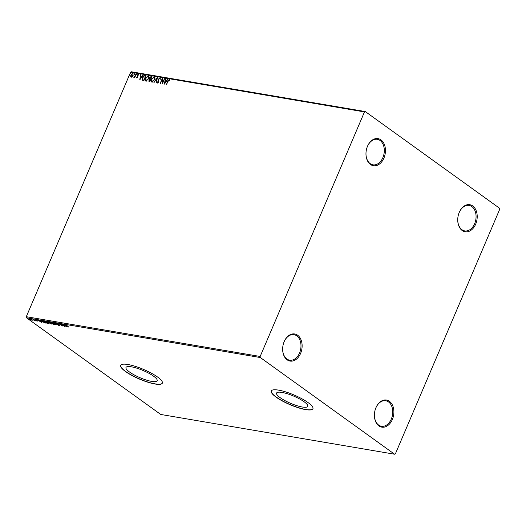 <?xml version="1.0" encoding="UTF-8"?>
<svg xmlns="http://www.w3.org/2000/svg" width="526" height="526" viewBox="0 0 526 526"><rect width="100%" height="100%" fill="white"/><g stroke="black" fill="none" stroke-linecap="round" stroke-linejoin="round"><path stroke-width="0.79" d="M462.229 230.546A13.748 9.606 99.7 0 0 475.682 224.161A13.748 9.606 99.7 0 0 472.723 205.949A13.748 9.606 99.7 0 0 458.731 213.74A13.748 9.606 99.7 0 0 457.732 219.605A13.748 9.606 99.7 0 0 462.229 230.546M458.705 213.826A12.94 9.041 -80.3 0 1 469.074 205.396A12.94 9.041 -80.3 0 1 471.842 206.573A12.94 9.041 -80.3 0 1 475.34 221.735A12.94 9.041 -80.3 0 1 464.734 230.907A12.94 9.041 -80.3 0 1 461.966 229.724A12.94 9.041 -80.3 0 1 457.732 219.52M370.468 164.467A13.748 9.606 99.7 0 0 383.921 158.083A13.748 9.606 99.7 0 0 380.962 139.87A13.748 9.606 99.7 0 0 366.97 147.668A13.748 9.606 99.7 0 0 365.971 153.533A13.748 9.606 99.7 0 0 370.468 164.467M366.938 147.753A12.94 9.041 -80.3 0 1 377.313 139.318A12.94 9.041 -80.3 0 1 380.081 140.495A12.94 9.041 -80.3 0 1 383.572 155.663A12.94 9.041 -80.3 0 1 372.973 164.829A12.94 9.041 -80.3 0 1 370.205 163.652A12.94 9.041 -80.3 0 1 365.971 153.441M287.143 359.823A13.748 9.606 99.7 0 0 300.596 353.433A13.748 9.606 99.7 0 0 297.637 335.22A13.748 9.606 99.7 0 0 283.645 343.018A13.748 9.606 99.7 0 0 282.646 348.883A13.748 9.606 99.7 0 0 287.143 359.823M283.619 343.103A12.94 9.041 -80.3 0 1 293.988 334.667A12.94 9.041 -80.3 0 1 296.756 335.844A12.94 9.041 -80.3 0 1 300.254 351.013A12.94 9.041 -80.3 0 1 289.648 360.178A12.94 9.041 -80.3 0 1 286.88 359.002A12.94 9.041 -80.3 0 1 282.646 348.791M378.904 425.896A13.748 9.606 99.7 0 0 392.363 419.511A13.748 9.606 99.7 0 0 389.398 401.299A13.748 9.606 99.7 0 0 375.406 409.09A13.748 9.606 99.7 0 0 374.407 414.961A13.748 9.606 99.7 0 0 378.904 425.896M375.38 409.175A12.94 9.041 -80.3 0 1 385.749 400.746A12.94 9.041 -80.3 0 1 388.517 401.923A12.94 9.041 -80.3 0 1 392.015 417.092A12.94 9.041 -80.3 0 1 381.409 426.257A12.94 9.041 -80.3 0 1 378.641 425.074A12.94 9.041 -80.3 0 1 374.413 414.869M304.12 401.759A16.95 3.925 -156.9 0 0 287.505 393.803A16.95 3.925 -156.9 0 0 276.577 393.073A16.95 3.925 -156.9 0 0 280.207 397.689A16.95 3.925 -156.9 0 0 296.822 405.645A16.95 3.925 -156.9 0 0 307.756 406.374A16.95 3.925 -156.9 0 0 304.12 401.759M153.533 376.149A16.95 3.925 -156.9 0 0 136.918 368.2A16.95 3.925 -156.9 0 0 125.99 367.47A16.95 3.925 -156.9 0 0 129.626 372.086A16.95 3.925 -156.9 0 0 146.241 380.035A16.95 3.925 -156.9 0 0 157.169 380.765A16.95 3.925 -156.9 0 0 153.533 376.149M157.491 376.978A22.638 5.247 -156.9 0 0 135.294 366.352A22.638 5.247 -156.9 0 0 120.691 365.379A22.638 5.247 -156.9 0 0 125.55 371.547A22.638 5.247 -156.9 0 0 147.74 382.172A22.638 5.247 -156.9 0 0 162.343 383.145A22.638 5.247 -156.9 0 0 157.491 376.978M120.724 365.307A22.638 5.247 -156.9 0 0 125.609 371.402A22.638 5.247 -156.9 0 0 147.655 381.981A22.638 5.247 -156.9 0 0 162.37 383.073M308.072 402.587A22.638 5.247 -156.9 0 0 285.881 391.962A22.638 5.247 -156.9 0 0 271.278 390.989A22.638 5.247 -156.9 0 0 276.13 397.15A22.638 5.247 -156.9 0 0 298.327 407.775A22.638 5.247 -156.9 0 0 312.931 408.755A22.638 5.247 -156.9 0 0 308.072 402.587M271.311 390.917A22.638 5.247 -156.9 0 0 276.196 397.005A22.638 5.247 -156.9 0 0 298.242 407.584A22.638 5.247 -156.9 0 0 312.957 408.676M131.204 77.066L130.632 76.316L130.895 74.955L132.835 73.239L133.15 75.336L132.289 76.599L130.935 76.96M131.395 77.21L130.829 76.461L131.092 75.093L133.111 73.351M136.293 73.896L134.709 77.598L134.636 77L133.841 77.519L136.293 73.896M133.841 77.519L134.281 77.21L133.979 76.98M136.813 78.026L136.444 77.394L136.76 77.112L136.984 77.565L137.569 76.77L137.398 75.159L138.502 74.199L138.917 74.81L137.713 75.192L137.812 77.151L136.813 78.026L136.444 77.394L136.813 77.375M136.76 77.112L137.181 77.703L137.496 77.118M137.687 77.256L137.588 75.297L138.502 74.199L138.917 74.81M138.594 75.126L138.345 74.659M145.137 75.402L146.07 75.56L143.907 80.623L142.428 80.176L142.559 77.605C143.138 76.138 143.993 75.402 145.137 75.402L146.024 75.659M142.526 80.254L142.559 77.605M149.279 81.537L148.897 80.123L149.732 79.11L149.654 77.71L151.205 76.434L152.007 76.566L149.844 81.629L148.924 81.405M157.379 77.48L156.498 82.766L156.163 82.707L156.833 78.696L153.888 82.319L157.379 77.48M164.342 78.663L162.488 83.779L162.107 79.663L160.187 83.391L162.343 78.328L162.738 82.431L164.605 78.815M166.459 84.456L169.175 79.347L169.674 80.057L169.352 80.425L168.951 79.867L167.972 81.103L166.532 84.469L167.682 80.997L169.365 79.426M169.55 80.563L168.951 79.867M364.472 111.92L260.16 356.47L260.337 357.542L394.599 454.221L395.388 453.846L499.7 209.295L499.522 208.224L365.261 111.545L364.472 111.92L130.612 72.154L26.3 316.705L260.16 356.47M164.434 84.114L165.263 78.821L165.598 78.88L165.315 80.57L166.44 80.761L167.873 79.268L164.434 84.114M157.839 81.984L158.096 82.72L158.773 82.148L158.734 79.15L159.97 77.782L160.391 79.038L160.035 79.255L159.766 78.308L158.845 79.071L158.891 82.043L157.675 83.101L157.267 82.115L157.642 81.846L157.899 82.582L158.576 82.01L158.543 79.012L160.16 77.861M160.226 79.393L159.766 78.308M151.961 82.128C151.034 81.642 150.896 80.662 151.541 79.209L154.203 76.803C155.111 77.296 155.249 78.262 154.618 79.702L151.961 82.128L151.587 81.977M152.152 82.266C151.232 81.78 151.087 80.8 151.731 79.347L154.203 76.803L154.565 76.947M146.018 81.122C145.097 80.629 144.959 79.656 145.603 78.196L148.266 75.79C149.174 76.29 149.312 77.256 148.68 78.696L146.018 81.122L145.649 80.971M146.215 81.26C145.288 80.767 145.15 79.794 145.794 78.335L148.266 75.79L148.628 75.941M139.758 79.919L140.593 74.626L140.639 76.375L141.764 76.566L143.203 75.067L139.758 79.919M137.108 74.416L136.675 74.797L136.596 74.33L137.135 74.028M136.675 74.797L136.596 74.33L137.227 74.094M134.755 74.015L134.321 74.396L134.242 73.929L134.781 73.627M134.321 74.396L134.242 73.929L134.873 73.693M130.915 73.364L130.481 73.745L130.402 73.278L130.843 72.897L130.915 73.364L130.941 72.969M130.481 73.745L130.402 73.278L131.033 73.035M130.612 72.154L131.401 71.779L365.261 111.545M32.395 320.202L30.745 319.926L29.568 319.243L29.423 318.519L31.987 320.045M28.989 318.565L29.423 318.519M32.947 319.137L35.42 320.919L34.302 320.709L32.947 319.137M34.801 320.479L34.617 320.807L34.427 320.419M34.302 320.709L34.335 320.137M37.688 321.077L36.642 320.959L37.228 320.899L35.15 319.887L35.084 319.479L36.051 319.828L35.446 319.926L37.524 320.945M35.761 319.887L35.084 319.479M35.472 319.584L35.446 319.926M41.094 320.676L42.724 320.801L46.104 323.24L41.916 321.57C40.89 320.86 40.85 320.551 41.797 320.643L41.705 320.643M48.662 321.813L52.041 324.246L47.879 322.208L47.866 321.675L48.662 321.813M49.786 323.234L49.424 322.819M47.951 322.043L47.866 321.675M54.033 322.727L58.695 325.377L54.829 323.312L56.085 324.936L54.033 322.727M60.996 323.911L64.685 326.396L60.168 324.24L62.384 326.008L59.004 323.569L63.514 325.719L60.996 323.911M66.098 324.772L68.728 327.087L66.138 325.39L65.684 324.66L66.933 325.232L66.006 324.641M260.337 357.542L26.478 317.776L160.739 414.455L394.599 454.221M66.631 326.725L61.917 324.069L64.869 325.167L64.534 324.509L66.631 326.725M56.479 323.095L59.938 325.206L60.017 325.653L58.675 325.107L59.648 325.16L56.63 323.437M56.907 323.214L56.867 323.668M59.675 325.403L59.694 325.042M54.02 323.648C55.006 324.345 55.098 324.687 54.296 324.68L50.969 323.135C49.983 322.438 49.898 322.096 50.72 322.116L54.02 323.648M54.849 324.595L54.369 324.378M50.154 322.188L50.72 322.116M48.083 322.635C49.069 323.332 49.161 323.681 48.359 323.668L45.032 322.129C44.046 321.425 43.96 321.09 44.782 321.103L48.083 322.635M48.911 323.589L48.431 323.372M44.217 321.182L44.782 321.103M41.955 322.53L37.247 319.874L40.193 320.972L39.858 320.314L41.955 322.53M26.478 317.776L26.3 316.705M66.263 325.101L65.809 324.371M66.158 324.621L66.605 325.173M64.225 325.246L65.789 326.14L64.303 325.068M56.676 323.319L56.604 322.806M54.822 324.404L54.421 324.391M51.094 322.846C50.108 322.149 50.023 321.807 50.844 321.827M50.752 322.122L50.614 322.438L51.075 322.366C50.411 322.353 50.476 322.622 51.278 323.188L53.935 324.424L54.513 324.036M51.14 322.214L53.77 323.47M53.935 324.424C54.586 324.437 54.513 324.154 53.718 323.595M51.476 323.838L50.148 323.142L51.39 323.944M49.845 323.102L49.497 322.648M48.004 321.919L47.984 321.386M50.233 322.944L50.023 323.437M49.806 322.892L48.701 322.011L48.188 322.26L49.806 322.892M48.425 321.774L48.188 322.26M48.885 323.398L48.484 323.378M45.151 321.84C44.171 321.136 44.085 320.801 44.907 320.814M44.815 321.11L44.671 321.425L45.137 321.36C44.473 321.34 44.539 321.616 45.335 322.182L47.997 323.418L48.576 323.03M45.203 321.202L47.833 322.464M47.997 323.418C48.648 323.424 48.576 323.148 47.781 322.583M42.041 321.281C41.015 320.571 40.975 320.262 41.922 320.354M45.453 322.938L42.764 320.998L41.699 320.867L44.269 322.681L45.506 322.806M41.258 321.794L39.555 321.051L41.12 321.938M35.275 319.598L35.209 319.19M32.52 319.913L32.099 320.071M29.693 318.953L29.548 318.23M29.87 319.295L31.678 320.143L31.514 319.571L29.726 318.736L29.87 319.295L29.785 318.605M31.56 319.453L31.678 320.143M164.651 83.812L165.263 78.821M166.44 80.761L165.315 80.57M166.63 80.899L167.538 79.209M164.927 82.884L166.275 81.398L165.223 81.116L164.927 82.884L166.084 81.26M162.587 83.549L162.107 79.663M160.423 83.43L162.442 78.69M164.533 78.801L162.738 82.431M157.872 83.239L157.267 82.115M156.373 82.74L156.833 78.696M154.151 82.365L157.307 77.914M152.001 81.556L152.362 81.747L154.506 79.794L154.19 77.46M154.506 79.794L153.993 77.322L154.361 77.513M153.993 77.322L151.843 79.262L152.165 81.609L154.315 79.656M149.476 81.675L148.897 80.123M149.088 80.261L149.732 79.11M149.923 79.248L149.654 77.71M149.844 77.848L151.205 76.434M151.403 76.572L151.961 76.664M150.055 78.749L150.863 79.058L151.672 77.171L151.126 76.974L149.956 77.763L150.055 78.749L150.673 78.92L151.475 77.033M149.345 80.984L149.949 81.201L150.646 79.577L149.206 80.169L149.759 81.063L150.449 79.439M146.064 80.55L146.419 80.741L148.569 78.782L148.253 76.454M148.569 78.782L148.056 76.316L148.424 76.507M148.056 76.316L145.906 78.249L146.228 80.596L148.371 78.644M142.75 77.749C143.328 76.277 144.19 75.54 145.334 75.54M143.815 80.156L145.735 76.165L144.334 75.954L142.862 77.664L142.796 79.722L143.815 80.156L145.538 76.027M142.796 79.722L143.618 80.018M139.975 79.617L140.593 74.626M141.764 76.566L140.639 76.375M141.954 76.704L142.868 75.014M140.258 78.69L141.606 77.204L140.554 76.914L140.258 78.69L141.409 77.066M137.003 78.164L136.635 77.532M136.951 77.25L137.181 77.703L136.951 77.25M136.865 74.935L136.793 74.468M134.643 77.585L134.636 77M134.169 77.125L134.511 77.138M134.281 77.21L134.86 76.349M135.057 76.487L135.984 73.844M134.511 74.534L134.439 74.067M131.329 76.599L133.039 75.422L132.835 73.831M133.039 75.422L132.914 73.85M132.644 73.693L131.204 75.001L131.395 76.612L132.841 75.277M130.672 73.883L130.599 73.416"/></g></svg>
